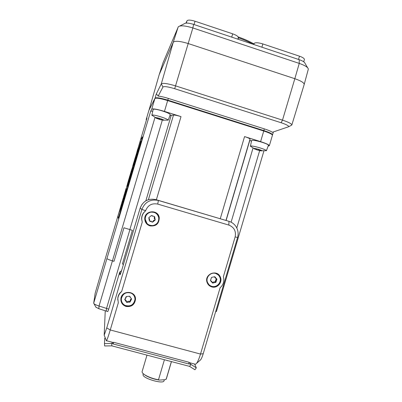 <?xml version="1.0" encoding="UTF-8"?>
<svg xmlns="http://www.w3.org/2000/svg" width="402" height="402" viewBox="0 0 402 402"><rect width="100%" height="100%" fill="white"/><g stroke="black" fill="none" stroke-linecap="round" stroke-linejoin="round"><path stroke-width="0.6" d="M237.878 39.185L238.331 37.652C238.326 36.466 236.446 35.19 232.688 33.833L195.035 21.231C190.654 19.904 187.975 19.758 187.01 20.788L185.94 23.11M304.384 59.541L304.399 59.491C304.414 58.466 302.776 57.365 299.485 56.19L262.863 43.934C258.551 42.632 255.682 42.411 254.26 43.27L253.215 44.305M307.615 67.732L304.937 63.179C304.555 62.044 302.646 60.873 299.194 59.662L193.623 24.401C188.829 22.934 185.754 22.693 184.392 23.678L179.754 26.029M163.036 62.762L178.332 26.753C180.408 25.231 185.247 25.633 192.849 27.949L299.259 63.405C304.726 65.325 307.736 67.149 308.299 68.888L308.274 69.355M272.476 134.946L272.531 134.831C272.345 133.846 269.446 132.429 263.833 130.575L167.825 100.153C160.539 97.977 156.283 97.294 155.061 98.098L149.036 110.047L159.192 74.671M159.222 74.576L173.237 42.295L161.292 83.887L156.167 94.254C156.358 93.907 157.031 94.515 158.177 96.073L162.956 87.013C164.152 86.164 168.066 86.731 174.689 88.711L281.134 122.736C286.144 124.409 288.696 125.725 288.782 126.695L272.365 132.278C270.908 131.268 268.24 130.137 264.35 128.881L168.322 98.415C164.232 97.138 160.85 96.359 158.177 96.073M304.168 84.561L304.193 84.465C304.168 82.797 301.048 80.872 294.832 78.702L188.242 43.557C179.885 41.044 174.88 40.627 173.237 42.295M142.534 136.841L141.971 139.725L119.479 215.517L118.555 218.402L117.902 216.366L121.052 205.502L108.756 246.923M118.349 218.341L141.765 139.665L142.519 136.836L140.635 139.74L137.76 149.187L147.001 118.057M123.962 227.773L132.374 230.336L123.962 227.773L113.997 261.355L112.439 260.873C108.997 259.782 107.168 258.994 106.952 258.496L150.68 111.148L152.79 111.148M156.368 199.774L181.021 116.61C177.362 115.5 174.855 114.992 173.503 115.083L169.966 115.434M251.406 141.293L249.873 140.157L250.029 139.127C249.858 138.564 248.039 137.715 244.562 136.585L260.602 141.63L263.742 131.012C269.355 132.861 272.254 134.273 272.44 135.253L272.43 135.293M263.933 150.866L223.954 286.078L223.195 286.164M147.011 118.022L146.167 119.61L146.418 120.012M148.886 110.465L146.177 119.585M181.021 116.61L164.448 111.399C157.162 109.223 152.926 108.475 151.745 109.153L150.68 111.148M151.745 109.153L154.901 98.51C156.122 97.711 160.378 98.4 167.659 100.575L164.448 111.399M268.099 146.177L269.355 145.695C269.139 144.81 266.219 143.459 260.602 141.63M261.059 150.162L260.978 150.876L260.049 150.298L256.999 149.906L256.461 149.313C256.496 148.72 255.989 148.514 254.938 148.7L253.838 148.509L254.984 148.449L258.999 149.428L262.129 150.765L266.436 150.695C266.109 150.092 264.069 149.187 260.315 147.981C255.365 146.499 252.094 145.846 250.491 146.011L251.592 140.484C252.562 139.921 256.054 140.519 262.074 142.288C266.154 143.614 268.275 144.599 268.435 145.248L268.42 145.288M153.192 109.394L153.197 109.374C153.675 108.877 156.092 109.213 160.448 110.379C166.448 112.178 169.719 113.59 170.262 114.62L170.252 114.645M123.469 264.375L122.394 263.983L132.374 230.336M263.742 131.012L167.659 100.575M199.789 360.554L200.618 359.84C201.487 358.624 202.357 356.579 203.221 353.71L237.582 237.502C238.677 233.467 238.084 229.728 235.803 226.281C234.08 223.859 231.803 222.211 228.974 221.341L158.403 200.452C150.464 198.94 144.956 201.94 141.881 209.447L106.746 327.916L104.198 335.178L105.244 310.771M101.766 270.471L95.173 293.204L93.686 303.193L93.988 303.721C94.832 304.435 96.515 305.203 99.028 306.012L98.822 308.716L107.811 311.575L108.731 309.133L99.028 306.012L155.031 117.329M215.633 311.731L216.437 311.505M108.731 309.133L119.706 272.124L121.585 270.667M95.912 307.163L98.822 308.716M122.153 268.812L140.167 208.085L141.881 209.447L145.645 210.668C147.891 205.176 151.916 202.985 157.72 204.085L228.838 225.08C234.145 227.246 236.245 231.19 235.145 236.899L223.376 276.687C224.542 281.033 223.447 284.742 220.09 287.807L200.497 354.067C199.186 358.413 197.884 361.493 196.588 363.318L195.563 364.297L194.668 364.061M151.961 115.449L151.881 115.143C152.484 114.781 154.785 115.143 158.785 116.228C164.338 117.881 167.483 119.193 168.227 120.158L170.262 114.62M163.403 119.801L163.599 120.329L162.79 119.811C161.996 119.067 161.438 118.957 161.122 119.484L160.318 119.685L159.509 119.027L156.403 118.304L156.76 117.655M159.036 118.188L162.981 119.59L163.88 120.253L160.318 119.685L156.403 118.304L155.514 117.771L155.74 117.55L159.036 118.188M266.436 150.695L268.435 145.248M262.129 150.765L260.978 150.876L256.999 149.906L254.009 148.7L254.426 148.388M154.901 98.51L148.901 110.404M291.319 125.298L291.832 124.987C291.676 123.781 288.566 122.158 282.495 120.128L175.659 85.912C167.523 83.48 162.735 82.802 161.292 83.887L162.956 87.013M159.202 74.626L149.026 110.088M134.037 161.75L133.208 164.312L134.037 161.75L133.62 163.855M136.926 152.011L136.675 152.845M135.941 155.328L135.097 158.177L135.941 155.313M134.434 160.393L134.936 158.705L134.439 160.383M134.318 160.795L134.997 158.287L134.313 160.805M134.273 160.946L134.057 161.669M133.268 164.333L132.992 165.247M132.851 165.745L132.61 166.559L132.851 165.745M131.946 168.795L131.474 170.358M131.097 171.644L130.901 172.297M130.761 172.78L130.243 174.523L130.705 172.749M129.434 177.257L128.263 181.126L129.434 177.257M128.997 178.729L128.459 180.543M128.283 181.131L127.504 183.749M125.138 191.724L124.836 192.734M124.715 193.151L124.464 193.995M123.786 196.829L124.444 193.99L123.605 196.759M123.253 198.08L122.69 199.764M122.625 200.201L122.364 201.08L122.771 200.246M121.474 204.075L121.213 204.95M125.163 193.136L121.771 205.236M121.153 204.935L120.741 206.623L121.354 205.01M127.635 183.392L126.535 187.623M129.58 177.277L130.268 174.508L129.374 177.237M131.052 171.614L131.534 170.317L131.037 171.624M133.082 165.167L133.157 165.629L132.791 165.724L133.082 165.167L132.791 165.724M133.504 164.247L133.208 164.312M136.816 152.448L135.876 155.629M137.343 151.388L137.042 152.212M138.193 150.665L133.494 166.388M138.328 147.81L133.303 166.257L137.901 151.358L138.328 147.81L138.298 149.765M120.489 208.934L119.319 211.99L122.826 200.055L119.319 211.99M140.861 141.268L139.615 146.484L138.112 150.639L140.861 141.268L138.112 150.639M132.369 169.383L131.59 173.257L127.524 186.613M129.55 179.292L128.605 182.377M132.921 167.131L132.313 169.403M131.761 170.538L127.55 184.719L131.338 172.905L127.625 185.819L131.384 173.197L132.288 169.468L128.54 181.352L131.74 170.448L130.122 176.383M126.519 187.618L120.484 208.96L125.63 192.719L126.519 187.618L125.831 192.779L120.62 209.432M135.188 158.071L134.499 160.88L134.213 160.926M131.977 169.267L132.595 166.609L131.977 169.262M132.595 166.609L132.61 167.332M124.781 192.714L124.766 193.181L124.987 192.779M121.846 202.628L122.344 201.07L121.876 202.638M121.58 203.673L122.218 201.523L121.58 203.673M131.695 169.674L131.494 170.342L131.841 169.704M133.891 162.091L133.399 163.825L133.891 162.091M137.665 149.303L136.856 152.177L137.665 149.303M137.348 150.644L136.987 151.745L137.348 150.644M134.534 161.926L137.137 152.986L134.665 161.961M125.484 191.327L124.761 195.387L121.454 205.965L125.484 191.327M134.429 160.413L134.876 158.689M129.017 178.588L128.394 180.694L129.017 178.588M125.514 190.508L125.881 189.091L125.514 190.508M125.751 189.523L125.248 191.292L125.751 189.523M253.722 43.808C249.496 41.391 244.436 39.135 238.547 37.039L238.461 37.818C244.109 39.823 249.034 41.979 253.235 44.285M238.039 39.235L238.461 37.818M238.547 37.039L238.326 37.296M143.248 373.689L143.011 374.825C143.057 378.589 163.503 384.433 164.006 380.83L164.021 380.784M146.981 355.142L142.127 371.543C141.876 372.533 142.996 373.78 145.489 375.272C149.232 377.367 153.569 378.87 158.488 379.789L159.298 380.086L165.157 379.689L166.338 378.91M159.298 380.086C154.308 379.312 149.815 377.825 145.825 375.624L143.338 373.77M156.564 357.669L153.735 356.926M166.152 379.277L171.388 361.584M164.297 360.162L158.488 379.789M167.89 360.659L167.257 360.679M117.786 300.068L117.811 298.158C118.143 295.234 119.429 293.028 121.665 291.53L142.233 222.17L141.625 218.959C141.599 215.593 142.921 212.894 145.589 210.854L145.645 210.668M106.223 340.434L106.49 340.72C107.213 339.529 108.47 335.946 110.264 329.967L118.304 302.862L117.831 298.555C118.178 295.726 119.454 293.385 121.665 291.53M142.233 222.17L141.71 219.06C141.75 215.733 143.042 213 145.589 210.854M120.856 300.068C121.324 303.188 123.062 305.239 126.077 306.223C131.434 306.867 134.559 304.54 135.459 299.244L135.323 297.696M121.339 299.927L121.329 298.666C122.394 293.983 125.308 291.963 130.072 292.611L131.152 293.013C133.122 294.003 134.348 295.57 134.831 297.716M208.608 284.983L211.593 286.716C217.045 288.515 222.628 282.109 220.15 276.913L218.301 274.365M208.864 284.556L207.291 282.063C205.387 277.229 210.558 271.707 215.452 273.33L217.904 274.656M146.624 223.783L149.916 225.813C155.896 226.426 158.981 223.733 159.182 217.733C158.815 215.557 157.715 213.864 155.87 212.653M146.991 223.462L145.162 219.095C145.323 215.346 147.222 213.02 150.861 212.105L153.891 212.286L155.619 213.07M126.107 306.455C122.545 305.203 120.801 302.696 120.871 298.922C121.334 289.877 136.082 290.455 135.504 299.465C134.605 304.771 131.474 307.103 126.107 306.455M149.991 225.889C146.815 224.773 145.072 222.537 144.765 219.18C144.087 210.321 158.368 208.99 159.272 217.794C159.071 223.808 155.981 226.507 149.991 225.889M211.779 286.907C209.502 286.199 207.94 284.722 207.095 282.465C203.884 274.224 217.261 268.822 220.356 277.084C222.839 282.289 217.246 288.711 211.779 286.907M188.739 363.715L190.975 364.453L189.573 366.383L111.856 345.871L111.706 343.494L104.47 343.574L104.626 345.951L111.856 345.871M113.444 342.559L113.118 342.474L113.128 343.956L188.674 363.936L189.156 362.297L113.62 342.293L113.444 342.559L106.49 340.72M113.128 343.956L113.62 342.293M190.03 362.835L190.643 364.217M194.558 364.031L196.327 367.83L190.975 364.453M104.47 343.574L104.701 338.258L105.344 338.157M111.706 343.494L113.123 343.715M112.128 342.213L112.133 343.454M189.573 366.383L194.935 369.755L196.327 367.83M211.588 286.259C209.563 285.561 208.176 284.209 207.422 282.189C205.477 277.269 210.854 271.692 215.784 273.506C217.648 274.144 218.979 275.365 219.783 277.169C222.125 282.109 216.703 288.128 211.588 286.259M215.301 278.068L214.733 276.712L215.181 277.842L216.929 279.154L215.914 281.345L215.879 282.34L212.638 283.068L212.045 281.802L210.467 280.707L211.492 277.425L214.733 276.697L216.929 279.154L215.879 282.34L212.638 283.068L210.442 280.611L211.492 277.425L214.723 276.692M212.221 282.686L214.11 281.772L215.487 281.973L215.417 280.581L216.477 278.641M210.467 280.717L211.552 281.214M125.143 305.43C122.499 304.023 121.228 301.822 121.344 298.822C122.716 293.596 125.992 291.706 131.178 293.158C133.665 294.46 134.931 296.515 134.987 299.324C133.851 304.816 130.57 306.852 125.143 305.43M129.926 296.691L131.57 299.003L130.233 300.711L130.062 302.068L126.655 302.359L126.308 301.354L124.751 299.58L126.258 296.51L129.67 296.224L131.57 299.003L130.062 302.068L126.655 302.359L124.751 299.485L126.062 297.721L126.258 296.51L129.67 296.224L129.997 297.118L129.962 296.48M130.233 300.751L130.534 299.455L131.484 298.716M126.278 301.585L126.595 301.912L128.67 301.224L129.992 301.621L130.283 301.118M124.766 299.384L126.218 300.54M153.107 225.542C148.564 225.763 145.931 223.628 145.207 219.14C145.368 215.387 147.268 213.055 150.911 212.14C155.112 211.874 157.72 213.779 158.735 217.849C158.921 221.914 157.046 224.477 153.107 225.542M149.378 221.01L149.574 219.331L148.83 217.658L151.464 215.492L154.639 216.683L154.383 218.346L155.227 219.713L152.559 222.195L149.378 221.01L148.83 217.658L151.464 215.492L154.639 216.683L155.187 220.03L152.559 222.195L149.378 221.01L151.323 221.19M152.373 216.201L151.896 215.562M154.75 219.085L154.222 218.226L154.428 216.507M154.368 218.683L154.343 218.321M151.911 221.944L152.403 222.055L153.735 220.361L155.021 219.899L154.85 219.17M232.688 33.833L231.713 37.125M194.05 24.542L195.035 21.231M261.893 47.205L262.863 43.934M254.26 43.27L253.888 44.532M187.01 20.788L186.332 23.08M299.485 56.19L298.525 59.436M159.287 74.425L163.061 62.687M178.166 27.019L173.277 42.22M299.194 59.662L299.259 63.405L294.827 78.702M193.623 24.401L192.849 27.949L174.689 88.711M136.67 152.866L136.916 152.026M129.861 229.552L162.307 120.173M145.851 200.819L171.172 115.449M148.418 199.673L173.503 115.083M225.984 220.417L250.029 139.127M226.12 220.462L249.873 140.157M231.1 222.185L253.044 147.996M236.793 227.959L259.662 150.624M220.271 218.688L244.562 136.585M101.761 270.491L108.751 246.944L101.756 270.511M129.921 229.572L106.545 308.379L106.299 311.073M106.952 258.496L93.686 303.193M119.706 272.124L119.977 274.873L122.148 268.843L120.454 274.038M122.148 268.827L140.162 208.08C143.072 200.995 148.273 198.166 155.77 199.598L228.974 221.341L228.838 225.08M157.72 204.085L158.403 200.452L155.77 199.598M222.497 219.341L222.748 219.422M120.459 273.998L119.977 274.873M157.514 118.324L157.659 117.836M162.79 119.811L162.87 119.535M161.122 119.484L161.292 118.907M159.509 119.027L159.7 118.384M260.049 150.298L260.189 149.825M258.024 149.805L258.205 149.192M256.461 149.313L256.622 148.775M294.832 78.702L282.495 120.128L281.134 122.736M156.167 94.254L155.061 98.349M167.684 100.58L168.322 98.415M264.35 128.881L263.657 130.982M122.766 200.261L122.359 201.075M106.746 327.916L110.264 329.967L200.497 354.067L203.221 353.71M235.145 236.899L237.582 237.502M215.145 277.34L214.753 276.993M216.517 279.857L216.12 279.501M215.02 282.36L214.628 281.993M213.372 282.732L212.985 282.365M211.03 281.093L210.653 280.732M215.985 281.48L215.588 281.119M130.027 296.927L129.957 296.5M131.082 299.656L131.007 299.219M129.213 301.972L129.142 301.525M127.474 302.118L127.414 301.671M125.313 300.143L125.258 299.706M304.399 59.491L303.726 61.777M308.294 69.285L304.213 84.35M163.046 62.732L159.277 74.445M108.751 246.939L121.057 205.462M123.409 197.543L123.791 196.814M125.916 189.101L126.122 188.402M126.751 186.282L126.866 185.9M129.158 178.176L129.429 177.257M130.238 174.528L130.761 172.765M132.605 166.554L132.846 165.74M135.092 158.182L135.951 155.288M136.66 152.901L136.911 152.051M137.042 151.604L137.258 150.876M137.755 149.197L147.001 118.037M146.167 119.61L148.891 110.434M269.355 145.695L272.44 135.253M223.954 286.083L216.432 311.525M96.078 307.46L93.988 303.721M140.162 208.08L142.127 204.166M151.855 115.193L153.197 109.374M163.529 119.871L163.88 120.253M155.971 117.555L155.463 117.67M163.87 120.148L168.227 120.158M155.524 117.59L151.881 115.143M261.818 150.529L262.144 150.866M254.33 148.383L253.838 148.509M250.305 146.122L253.888 148.428M291.832 124.987L304.193 84.465M288.782 126.695L291.822 125.022M272.526 134.841L273.415 131.931M164.006 380.83L164.328 379.744M145.825 375.624L145.489 375.272M166.322 378.965L171.458 361.604M200.618 359.84L196.588 363.318M104.198 335.178L106.384 340.841M117.831 298.555L117.811 298.158M195.563 364.297L189.076 362.579M215.12 277.058L214.733 276.712M216.894 279.038L216.497 278.681M215.914 281.345L215.522 280.988M216.025 281.556L215.628 281.194M215.181 277.842L214.794 277.496M130.047 296.822L130.002 296.56M131.57 299.073L131.519 298.786M130.233 300.711L130.163 300.269M130.359 301.505L130.313 301.209"/></g></svg>
